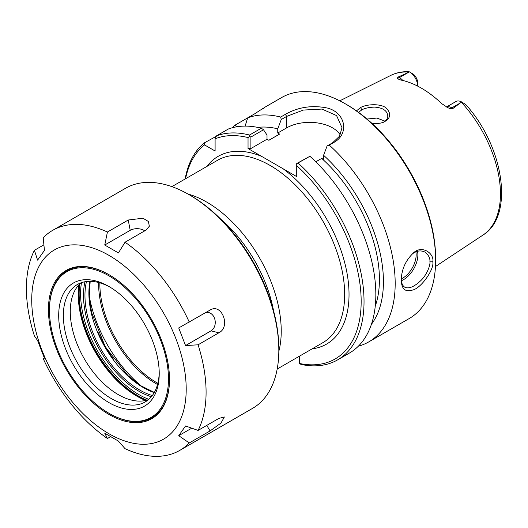 <?xml version="1.0" encoding="UTF-8"?>
<svg xmlns="http://www.w3.org/2000/svg" width="528" height="528" viewBox="0 0 528 528"><rect width="100%" height="100%" fill="white"/><g stroke="black" fill="none" stroke-linecap="round" stroke-linejoin="round"><path stroke-width="0.79" d="M141.029 385.816A97.145 56.087 60 0 1 89.272 296.168M273.53 310.682A101.257 58.463 -120 0 0 220.592 218.988M157.535 384.516A81.477 47.045 60 0 1 98.65 282.52M312.193 348.83A108.398 62.581 -120 0 0 347.457 275.708A108.398 62.581 -120 0 0 283.081 168.749L261.683 156.4A108.398 62.581 -120 0 0 206.89 166.426M263.512 129.776L267.01 135.023L267.01 139.22L250.899 148.52L250.899 137.056L263.512 129.776L261.327 128.218L249.52 135.036A127.585 73.663 -120 0 0 216.533 135.835L215.101 138.811A125.558 72.494 60 0 1 248.041 137.57L248.041 148.52L261.683 156.4M215.101 138.811L215.101 151.001L204.547 144.91L204.118 143.002A127.585 73.663 -120 0 0 185.143 178.979M185.539 178.754A125.558 72.494 60 0 1 204.547 144.91M278.824 351.377A105.31 60.799 -120 0 0 281.233 331.089A105.31 60.799 -120 0 0 187.994 194.053M157.846 383.308A80.857 46.682 60 0 1 99.851 282.856M267.01 139.22L268.877 140.296L279.616 134.099A111.382 64.31 60 0 0 279.563 134.079L268.838 140.27M412.361 253.915C416.599 250.688 420.816 250.087 425 252.12C428.644 255.09 430.274 258.317 429.898 261.789C430.591 265.241 426.439 275.867 419.971 281.371C413.662 287.074 408.586 289.014 404.758 287.192C402.6 285.872 401.438 283.186 401.273 279.127M446.477 106.999L456.007 101.495A11.662 6.732 -120 0 1 461.637 101.963L465.729 104.551L461.637 101.963L452.899 108.491L451.816 107.857A11.662 6.732 -120 0 0 446.523 107.026M398.317 76.969L408.276 72.481L399.399 77.603L398.317 76.969L397.201 78.17L397.789 78.863L400.858 80.051A93.232 53.83 -120 0 1 441.764 103.673L448.001 107.758L449.618 108.431L452.899 108.491M408.276 72.481L409.537 71.881L413.866 74.646A7.616 4.396 60 0 1 417.674 82.79L417.674 86.097A11.662 6.732 -120 0 0 409.622 71.933L408.731 71.689M371.745 123.189C376.154 123.836 380.087 123.512 383.546 122.225C390.284 118.747 391.459 114.332 387.077 108.979C382.602 103.132 366.234 103.996 360.551 107.6L356.473 110.86M358.505 112.319L361.898 109.824C364.657 108.266 368.815 107.362 374.365 107.105C382.668 107.62 387.149 110.557 387.809 115.909C387.737 118.714 386.087 120.905 382.873 122.476M385.024 121.176L376.933 118.054L367.026 119.031M432.762 261.789C434.584 253.44 421.568 244.213 412.949 253.407C405.438 260.792 401.544 269.65 401.26 279.979C401.498 288.849 405.121 292.241 412.144 290.143C420.743 288.968 434.63 269.009 432.762 261.789L429.904 261.789M264.363 107.521L281.622 97.555A127.585 73.663 60 0 1 345.418 103.877A127.585 73.663 60 0 1 435.633 260.132A127.585 73.663 60 0 1 409.207 318.542L368.762 341.893A127.585 73.663 60 0 1 358.347 346.203M232.241 127.769A127.585 73.663 60 0 1 235.27 125.017L247.685 117.85A127.585 73.663 60 0 1 280.672 117.051L281.259 119.526L286.704 116.384L303.323 110.068L321.981 109.072L336.574 115.573L342.019 127.69L339.563 136.178L332.528 142.844L327.083 145.985L329.261 145.101A127.585 73.663 60 0 1 395.182 283.49A127.585 73.663 60 0 1 368.762 341.893M262.825 109.105C266.785 106.042 264.132 107.573 254.879 113.698L247.685 117.85L245.117 126.1M329.261 145.101L333.907 142.421C349.272 134.086 345.992 113.005 327.578 108.088C312.365 104.927 298.28 107.019 285.318 114.365L280.672 117.051M204.118 143.002L216.322 136.277M296.729 163.7L309.916 156.268L296.729 163.508L296.729 165.68A125.558 72.494 60 0 1 361.152 299.739A125.558 72.494 60 0 1 299.594 363.508L299.594 356.103M299.594 363.508L300.96 364.406A127.585 73.663 -120 0 0 337.61 359.878L349.411 353.06A127.585 73.663 -120 0 0 309.916 156.268M337.61 359.878A127.585 73.663 -120 0 0 298.109 163.086M250.899 137.056L249.52 136.442L248.041 137.57M250.899 148.52L248.041 148.52M283.081 168.749L296.729 176.629L296.729 165.68M249.52 135.036L249.52 136.442M236.485 126.832L235.27 125.017M340.243 134.977A32.406 18.704 0 0 0 286.704 127.849L277.754 133.016L277.754 128.825L281.259 119.526M257.723 127.393A117.044 67.577 60 0 1 277.754 128.825M435.633 260.132L435.633 258.482A125.558 72.494 -120 0 0 346.85 104.702L345.418 103.877M261.327 128.218A127.585 73.663 -120 0 0 228.34 129.017L216.533 135.835M464.818 104.075L466.079 104.914C503.626 146.454 514.767 215.675 482.955 235.085L435.455 266.541M279.616 134.099L277.754 133.016M327.083 145.985L323.578 155.278A117.044 67.577 60 0 1 371.415 324.317M323.578 155.278L323.578 159.476L321.71 158.4A111.382 64.31 60 0 1 375.256 306.154M321.71 158.4L315.79 161.812M205.676 312.609A9.669 7.63 -95.1 0 1 214.764 319.037A9.669 7.63 -95.1 0 1 211.028 330.858L185.559 345.563L178.715 327.941L210.296 309.949M210.071 310.075C221.674 302.636 231.086 326.885 218.882 332.792L198.079 344.804L185.559 345.563M104.742 245.025L107.428 232.03L128.231 220.018L142.956 218.222L148.368 221.47L149.365 226.222L145.86 230.201L125.057 242.213L118.417 252.919L104.742 245.025L130.211 230.32A9.669 5.584 180 0 1 144.712 230.861M107.428 232.03A127.057 73.352 60 0 0 52.714 230.327A127.057 73.352 60 0 0 43.217 237.765L44.438 250.411L37.6 260.139L34.406 250.305L43.897 244.827M34.406 250.305A127.057 73.352 60 0 0 34.406 335.914L37.6 340.547L44.438 358.169L43.217 358.637L44.352 357.984M178.715 435.692L185.559 425.964L198.079 430.412L218.882 418.4L224.38 416.981L220.942 423.106L210.071 430.94L189.262 442.952L178.715 435.692L191.756 428.168M52.714 230.327L125.459 188.324A127.057 73.352 60 0 1 188.991 194.621A127.057 73.352 60 0 1 278.83 350.229A127.057 73.352 60 0 1 252.516 408.395L179.771 450.391A127.057 73.352 60 0 1 125.057 448.688L118.417 441.085L104.742 433.184L107.428 438.511A127.057 73.352 60 0 1 43.217 358.637M198.079 344.804A127.057 73.352 60 0 1 206.085 392.231A127.057 73.352 60 0 1 198.079 430.412M189.262 442.952A127.057 73.352 60 0 1 179.771 450.391M110.53 436.715L107.428 438.511M125.057 242.213A127.057 73.352 60 0 1 189.262 322.087M186.206 389.156A109.237 63.07 60 0 1 70.349 399.505A109.237 63.07 60 0 1 70.349 245.018A109.237 63.07 60 0 1 186.206 389.156M148.474 399.63A67.795 39.145 60 0 1 135.313 400.818A67.795 39.145 60 0 1 84.308 358.796A67.795 39.145 60 0 1 73.425 293.621A67.795 39.145 60 0 1 81.028 282.817M113.942 359.905A101.851 58.806 60 0 1 98.168 332.574M188.991 194.621L190.443 195.459A124.997 72.171 -120 0 1 278.83 348.553L278.83 350.229M159.218 372.214A67.795 39.145 60 0 1 145.193 401.933A67.795 39.145 60 0 1 77.398 362.789A67.795 39.145 60 0 1 77.398 284.5A67.795 39.145 60 0 1 110.147 287.212M159.232 373.58A71.089 41.045 60 0 1 108.966 402.607A71.089 41.045 60 0 1 58.7 315.539A71.089 41.045 60 0 1 108.966 286.519A71.089 41.045 60 0 1 159.232 373.58M168.472 378.919A84.157 48.589 60 0 1 108.966 413.272A84.157 48.589 60 0 1 49.46 310.207A84.157 48.589 60 0 1 108.966 275.847A84.157 48.589 60 0 1 168.472 378.919M169.488 379.21A84.876 49.005 60 0 1 109.474 413.569L108.966 413.272M49.46 310.207L49.46 309.619A84.876 49.005 60 0 1 109.223 274.817M169.495 379.507A85.595 49.421 60 0 1 108.966 414.447A85.595 49.421 60 0 1 48.444 309.619A85.595 49.421 60 0 1 108.966 274.672A85.595 49.421 60 0 1 169.495 379.507M171.877 186.641L217.549 160.274A105.31 60.799 60 0 1 298.696 188.489A105.31 60.799 60 0 1 344.665 294.466A105.31 60.799 60 0 1 322.852 342.672L277.187 369.039M401.392 280.705A20.249 11.695 120 0 0 417.872 254.846A20.249 11.695 120 0 0 417.503 251.302M415.879 251.856A19.034 10.989 -60 0 1 416.156 254.846A19.034 10.989 -60 0 1 401.287 278.89M461.347 102.254A92.242 53.255 60 0 1 500.458 193.855A92.242 53.255 60 0 1 482.955 235.085M339.775 100.822L390.773 75.412A92.242 53.255 60 0 1 409.121 72.098M360.551 107.6L361.898 109.824M286.704 127.849L286.704 116.384L285.318 114.365M332.528 142.844L333.907 142.421M402.884 80.5A11.662 6.732 -120 0 0 399.399 77.603A6.079 3.505 -60 0 1 397.201 78.17M449.618 108.431A6.079 3.505 120 0 0 451.816 107.857L460.687 102.736M211.028 330.858L218.882 332.792M130.211 230.32L128.231 220.018M206.785 425.39L210.071 430.94M145.972 400.382A83.332 48.114 60 0 1 79.127 284.605M78.857 284.889A83.193 48.035 -120 0 0 145.589 400.475M79.807 283.912A83.332 48.114 -120 0 0 146.909 400.138M148.823 399.326A82.302 47.52 60 0 1 81.47 282.658M84.949 281.761A78.19 45.144 -120 0 0 151.345 396.759M152.315 395.551A77.161 44.55 60 0 1 86.48 281.53M89.965 281.325A77.161 44.55 -120 0 0 154.229 392.634M390.773 75.412C396.284 72.699 402.336 71.452 408.923 71.683M90.189 281.332L89.265 296.089L91.582 312.583L105.244 346.711L127.974 375.606L141.095 385.862L154.341 392.443"/></g></svg>
